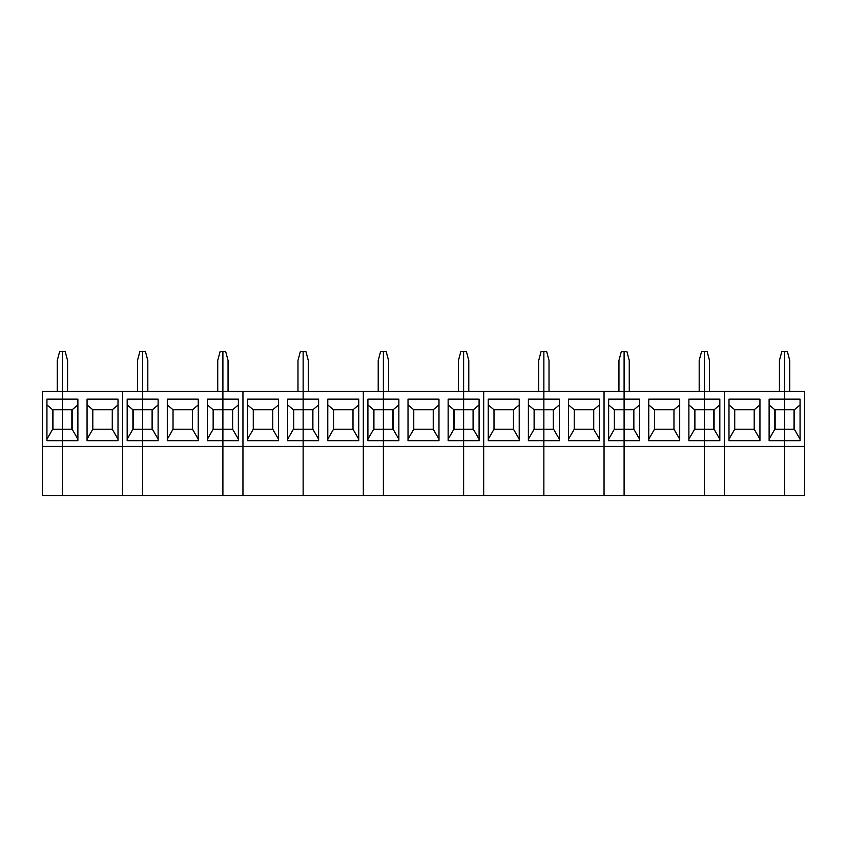 <?xml version="1.0" encoding="UTF-8"?>
<svg xmlns="http://www.w3.org/2000/svg" width="847" height="847" viewBox="0 0 847 847"><rect width="100%" height="100%" fill="white"/><g stroke="black" fill="none" stroke-linecap="round" stroke-linejoin="round"><path stroke-width="1.27" d="M57.257 391.399L57.257 360.451L59.714 351.283L62.413 351.283L62.413 409.747L52.662 409.747L52.662 429.228L46.934 439.159M52.662 429.228L62.413 429.228L62.413 440.694L77.882 440.694L77.882 399.159L46.934 399.159L46.934 440.694L62.413 440.694L62.413 446.422L42.35 446.422L42.35 391.399L62.413 391.399L62.413 495.717L42.35 495.717L42.35 446.422M46.934 404.94L52.662 409.747M52.959 409.747L52.959 429.228M112.28 409.747L112.28 429.228L92.789 429.228L92.789 409.747L112.28 409.747L118.008 404.94M118.008 439.159L112.28 429.228M118.008 440.694L87.061 440.694L87.061 399.159L118.008 399.159L118.008 440.694M87.061 404.94L92.789 409.747M92.789 429.228L87.061 439.159M137.489 391.399L137.489 360.451L139.956 351.283L142.656 351.283L142.656 409.747L132.905 409.747L132.905 429.228L142.656 429.228L142.656 446.422L62.413 446.422L62.413 495.717L122.593 495.717L122.593 446.422L122.593 495.717L222.899 495.717L222.899 351.283L220.199 351.283L217.732 360.451L217.732 391.399M77.882 439.159L72.154 429.228L72.154 409.747L77.882 404.94M72.154 409.747L62.413 409.747L62.413 429.228L72.154 429.228M71.868 429.228L71.868 409.747M207.42 439.159L213.148 429.228L222.899 429.228L222.899 391.399L122.593 391.399L122.593 446.422L122.593 391.399L62.413 391.399L62.413 351.283L65.113 351.283L67.569 360.451L67.569 391.399M147.812 391.399L147.812 360.451L145.356 351.283L142.656 351.283L142.656 440.694L158.124 440.694L158.124 399.159L127.177 399.159L127.177 440.694L142.656 440.694L142.656 495.717L142.656 446.422L222.899 446.422L222.899 440.694L207.42 440.694L207.42 399.159L238.367 399.159L238.367 440.694L222.899 440.694L222.899 429.228L232.639 429.228L232.639 409.747L213.148 409.747L213.148 429.228M127.177 404.94L132.905 409.747M132.905 429.228L127.177 439.159M133.191 409.747L133.191 429.228M192.513 409.747L192.513 429.228L173.032 429.228L173.032 409.747L192.513 409.747L198.251 404.94M198.251 439.159L192.513 429.228M198.251 440.694L167.304 440.694L167.304 399.159L198.251 399.159L198.251 440.694M167.304 404.94L173.032 409.747M173.032 429.228L167.304 439.159M158.124 439.159L152.396 429.228L152.396 409.747L158.124 404.94M152.396 409.747L142.656 409.747L142.656 429.228L152.396 429.228M152.111 429.228L152.111 409.747M213.433 409.747L213.433 429.228M207.42 404.94L213.148 409.747M378.217 391.399L378.217 360.451L380.674 351.283L383.384 351.283L383.384 409.747L373.633 409.747L373.633 429.228L383.384 429.228L383.384 446.422L363.321 446.422L363.321 495.717L303.141 495.717L303.141 446.422L303.141 495.717L242.951 495.717L242.951 446.422L242.951 495.717L222.899 495.717L222.899 446.422L242.951 446.422L242.951 391.399L222.899 391.399L222.899 351.283L225.598 351.283L228.055 360.451L228.055 391.399M232.639 409.747L238.367 404.94M238.367 439.159L232.639 429.228M232.353 429.228L232.353 409.747M618.945 391.399L618.945 360.451L621.402 351.283L624.101 351.283L624.101 409.747L614.361 409.747L614.361 429.228L624.101 429.228L624.101 446.422L604.049 446.422L604.049 495.717L543.859 495.717L543.859 446.422L543.859 495.717L483.679 495.717L483.679 446.422L483.679 495.717L463.616 495.717L463.616 391.399L383.384 391.399L383.384 399.159L398.852 399.159L398.852 440.694L383.384 440.694L383.384 495.717L463.616 495.717L463.616 446.422L383.384 446.422L383.384 495.717L363.321 495.717L363.321 446.422L242.951 446.422L242.951 391.399L303.141 391.399L303.141 351.283L300.431 351.283L297.975 360.451L297.975 391.399M247.536 440.694L247.536 399.159L278.494 399.159L278.494 440.694L247.536 440.694M312.882 409.747L303.141 409.747L303.141 446.422L303.141 440.694L287.662 440.694L287.662 399.159L303.141 399.159L303.141 391.399L303.141 409.747L303.141 399.159L318.61 399.159L318.61 440.694L303.141 440.694L303.141 409.747L293.39 409.747L293.39 429.228L312.882 429.228L312.882 409.747L318.61 404.94M272.755 409.747L272.755 429.228L253.274 429.228L253.274 409.747L272.755 409.747L278.494 404.94M278.494 439.159L272.755 429.228M247.536 404.94L253.274 409.747M253.274 429.228L247.536 439.159M293.676 409.747L293.676 429.228M287.662 439.159L293.39 429.228M287.662 404.94L293.39 409.747M352.998 409.747L352.998 429.228L333.517 429.228L333.517 409.747L352.998 409.747L358.736 404.94M358.736 439.159L352.998 429.228M358.736 440.694L327.778 440.694L327.778 399.159L358.736 399.159L358.736 440.694M327.778 404.94L333.517 409.747M333.517 429.228L327.778 439.159M318.61 439.159L312.882 429.228M312.596 429.228L312.596 409.747M388.54 391.399L388.54 360.451L386.084 351.283L383.384 351.283L383.384 391.399L363.321 391.399L363.321 446.422L363.321 391.399L303.141 391.399L303.141 351.283L305.841 351.283L308.297 360.451L308.297 391.399M393.124 409.747L383.384 409.747L383.384 399.159L367.905 399.159L367.905 440.694L383.384 440.694L383.384 429.228L393.124 429.228L393.124 409.747L398.852 404.94M367.905 404.94L373.633 409.747M373.633 429.228L367.905 439.159M373.919 409.747L373.919 429.228M383.384 409.747L383.384 429.228L383.384 409.747M448.148 439.159L453.876 429.228L463.616 429.228L463.616 351.283L460.916 351.283L458.46 360.451L458.46 391.399M433.24 409.747L433.24 429.228L413.76 429.228L413.76 409.747L433.24 409.747L438.979 404.94M438.979 439.159L433.24 429.228M438.979 440.694L408.021 440.694L408.021 399.159L438.979 399.159L438.979 440.694M408.021 404.94L413.76 409.747M413.76 429.228L408.021 439.159M398.852 439.159L393.124 429.228M392.839 429.228L392.839 409.747M454.161 409.747L454.161 429.228M453.876 429.228L453.876 409.747L473.367 409.747L479.095 404.94M448.148 440.694L448.148 399.159L479.095 399.159L479.095 440.694L448.148 440.694M448.148 404.94L453.876 409.747M688.876 439.159L694.604 429.228L704.344 429.228L704.344 399.159L719.823 399.159L719.823 440.694L704.344 440.694L704.344 446.422L784.587 446.422L784.587 495.717L784.587 446.422L804.65 446.422L804.65 495.717L724.407 495.717L724.407 446.422L724.407 495.717L704.344 495.717L704.344 391.399L624.101 391.399L624.101 399.159L639.58 399.159L639.58 440.694L624.101 440.694L624.101 495.717L704.344 495.717L704.344 446.422L624.101 446.422L624.101 495.717L604.049 495.717L604.049 446.422L463.616 446.422L463.616 429.228L473.367 429.228L473.367 409.747M629.268 391.399L629.268 360.451L626.801 351.283L624.101 351.283L624.101 391.399L604.049 391.399L604.049 446.422L604.049 391.399L543.859 391.399L543.859 399.159L559.338 399.159L559.338 440.694L543.859 440.694L543.859 446.422L543.859 391.399L483.679 391.399L483.679 446.422L483.679 391.399L463.616 391.399L463.616 351.283L466.326 351.283L468.783 360.451L468.783 391.399M479.095 439.159L473.367 429.228M473.081 429.228L473.081 409.747M488.264 440.694L488.264 399.159L519.222 399.159L519.222 440.694L488.264 440.694M553.61 409.747L543.859 409.747L543.859 440.694L528.39 440.694L528.39 399.159L543.859 399.159L543.859 409.747L534.118 409.747L534.118 429.228L553.61 429.228L553.61 409.747L559.338 404.94M549.025 391.399L549.025 360.451L546.569 351.283L543.859 351.283L543.859 391.399L543.859 351.283L541.159 351.283L538.703 360.451L538.703 391.399M513.483 409.747L513.483 429.228L494.002 429.228L494.002 409.747L513.483 409.747L519.222 404.94M519.222 439.159L513.483 429.228M488.264 404.94L494.002 409.747M494.002 429.228L488.264 439.159M534.404 409.747L534.404 429.228M528.39 439.159L534.118 429.228M528.39 404.94L534.118 409.747M593.726 409.747L593.726 429.228L574.245 429.228L574.245 409.747L593.726 409.747L599.464 404.94M599.464 439.159L593.726 429.228M599.464 440.694L568.506 440.694L568.506 399.159L599.464 399.159L599.464 440.694M568.506 404.94L574.245 409.747M574.245 429.228L568.506 439.159M559.338 439.159L553.61 429.228M553.324 429.228L553.324 409.747M633.852 409.747L624.101 409.747L624.101 399.159L608.633 399.159L608.633 440.694L624.101 440.694L624.101 429.228L633.852 429.228L633.852 409.747L639.58 404.94M608.633 404.94L614.361 409.747M614.361 429.228L608.633 439.159M614.647 409.747L614.647 429.228M624.101 409.747L624.101 429.228L624.101 409.747M719.823 439.159L714.095 429.228L704.344 429.228L704.344 440.694L688.876 440.694L688.876 399.159L704.344 399.159L704.344 351.283L701.644 351.283L699.188 360.451L699.188 391.399M673.968 409.747L673.968 429.228L654.487 429.228L654.487 409.747L673.968 409.747L679.696 404.94M679.696 439.159L673.968 429.228M679.696 440.694L648.749 440.694L648.749 399.159L679.696 399.159L679.696 440.694M648.749 404.94L654.487 409.747M654.487 429.228L648.749 439.159M639.58 439.159L633.852 429.228M633.567 429.228L633.567 409.747M694.889 409.747L694.889 429.228M694.604 429.228L694.604 409.747L714.095 409.747L719.823 404.94M688.876 404.94L694.604 409.747M769.118 439.159L774.846 429.228L784.587 429.228L784.587 399.159L800.066 399.159L800.066 440.694L784.587 440.694L784.587 446.422L784.587 391.399L724.407 391.399L724.407 446.422L724.407 391.399L704.344 391.399L704.344 351.283L707.044 351.283L709.511 360.451L709.511 391.399M714.095 429.228L714.095 409.747M713.809 429.228L713.809 409.747M728.992 440.694L728.992 399.159L759.939 399.159L759.939 440.694L728.992 440.694M800.066 439.159L794.338 429.228L784.587 429.228L784.587 440.694L769.118 440.694L769.118 399.159L784.587 399.159L784.587 351.283L781.887 351.283L779.431 360.451L779.431 391.399M754.211 409.747L754.211 429.228L734.72 429.228L734.72 409.747L754.211 409.747L759.939 404.94M759.939 439.159L754.211 429.228M728.992 404.94L734.72 409.747M734.72 429.228L728.992 439.159M775.132 409.747L775.132 429.228M774.846 429.228L774.846 409.747L794.338 409.747L800.066 404.94M769.118 404.94L774.846 409.747M804.65 446.422L804.65 391.399L784.587 391.399L784.587 351.283L787.287 351.283L789.743 360.451L789.743 391.399M794.338 429.228L794.338 409.747M794.041 429.228L794.041 409.747"/></g></svg>
